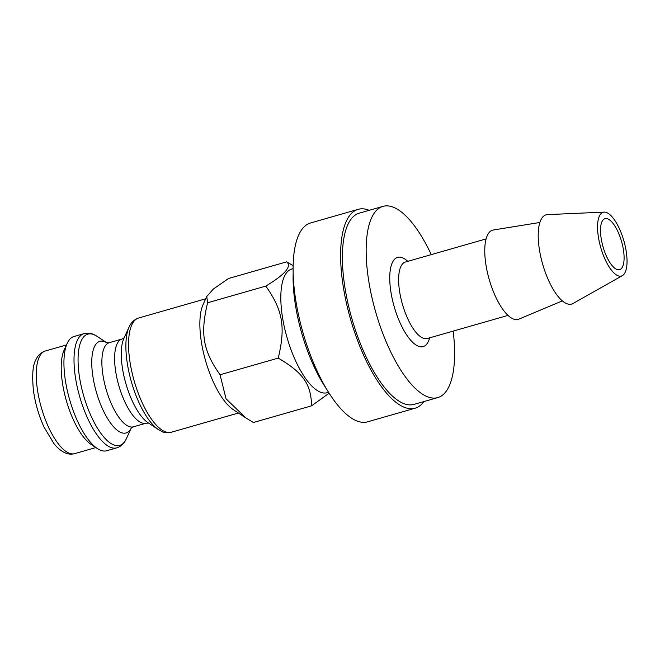 <?xml version="1.0" encoding="UTF-8"?>
<svg xmlns="http://www.w3.org/2000/svg" width="660" height="660" viewBox="0 0 660 660"><rect width="100%" height="100%" fill="white"/><g stroke="black" fill="none" stroke-linecap="round" stroke-linejoin="round"><path stroke-width="0.99" d="M286.704 261.839L228.525 278.503L213.353 289.039L206.753 296.538L207.611 302.767C200.112 333.803 203.041 350.74 220.052 374.756L226.034 398.78L245.668 417.788L253.399 422.491L311.578 405.834C311.083 384.07 303.237 372.842 278.231 358.099C285.73 327.055 282.802 310.126 265.798 286.102C285.021 274.502 291.992 266.417 286.704 261.839L293.155 265.716M245.668 417.788L233.261 409.612A59.408 21.582 -106 0 1 205.54 360.64A59.408 21.582 -106 0 1 203.131 304.425L206.753 296.538M328.54 392.32L327.129 392.716A64.317 23.364 -106 0 1 319.976 391.982A64.317 23.364 -106 0 1 284.641 328.334A64.317 23.364 -106 0 1 291.72 269.065L293.123 268.661M329.101 393.212L311.578 405.834M207.611 302.767L265.798 286.102M220.052 374.756L278.231 358.099M453.164 331.105A99.454 36.127 -106 0 1 437.761 397.592A99.454 36.127 -106 0 1 426.698 396.445A99.454 36.127 -106 0 1 372.067 298.023A99.454 36.127 -106 0 1 383.006 206.365A99.454 36.127 -106 0 1 431.26 254.62M293.172 272.745A90.172 32.752 74 0 0 326.411 388.822M562.337 300.886L518.867 319.143A46.414 16.863 -106 0 1 513.018 318.854A46.414 16.863 -106 0 1 487.303 271.953A46.414 16.863 -106 0 1 493.342 229.993L539.888 222.478M622.396 275.616L572.987 303.509A46.414 16.863 -106 0 1 566.462 303.55A46.414 16.863 -106 0 1 540.54 255.676A46.414 16.863 -106 0 1 547.528 214.607L604.205 212.116A33.148 12.045 74 0 0 599.222 241.445A33.148 12.045 74 0 0 617.735 275.641A33.148 12.045 74 0 0 622.396 275.616A33.148 12.045 74 0 0 623.873 240.842A33.148 12.045 74 0 0 604.205 212.116M616.646 269.346A26.524 9.636 -106 0 1 602.077 243.103A26.524 9.636 -106 0 1 604.997 218.658A26.524 9.636 -106 0 1 621.563 241.502A26.524 9.636 -106 0 1 619.6 269.651A26.524 9.636 -106 0 1 616.646 269.346M97.317 448.536L91.204 444.51A53.377 19.387 -106 0 1 66.305 400.513A53.377 19.387 -106 0 1 64.144 350.006L67.196 343.357A59.408 21.582 -106 0 1 73.994 336.517L84.076 333.63A59.408 21.582 74 0 0 77.542 388.377A59.408 21.582 74 0 0 110.179 447.166A59.408 21.582 74 0 0 116.787 447.851L106.706 450.739A59.408 21.582 -106 0 1 100.097 450.062A59.408 21.582 -106 0 1 97.317 448.536A59.408 21.582 -106 0 1 69.605 399.572A59.408 21.582 -106 0 1 67.196 343.357M437.761 397.592L414.01 404.39A99.454 36.127 -106 0 1 402.947 403.252A99.454 36.127 -106 0 1 348.307 304.821A99.454 36.127 -106 0 1 359.246 213.172L383.006 206.365M369.171 210.325A103.43 37.57 74 0 0 358.149 209.344A103.43 37.57 74 0 0 350.51 319.126A103.43 37.57 74 0 0 415.107 408.218A103.43 37.57 74 0 0 423.935 401.552M358.149 209.344L310.646 222.948A103.43 37.57 74 0 0 302.998 332.731A103.43 37.57 74 0 0 367.595 421.822L415.107 408.218M427.218 338.539L427.276 338.522A39.781 14.454 -106 0 1 422.845 338.068A39.781 14.454 -106 0 1 400.991 298.691A39.781 14.454 -106 0 1 405.372 262.036L405.314 262.053M407.781 261.343A46.414 16.863 74 0 0 390.398 288.222A46.414 16.863 74 0 0 417.995 346.063A46.414 16.863 74 0 0 429.685 337.829M68.755 453.016A53.377 19.387 -106 0 1 39.435 400.199A53.377 19.387 -106 0 1 45.309 351.013C40.936 352.489 37.793 355.418 35.863 359.783C32.785 364.848 31.96 374.979 33.404 390.167C35.137 402.996 38.676 415.288 44.022 427.045L53.806 443.421C57.313 447.876 61.058 451.011 65.035 452.81C68.269 454.22 71.486 454.492 74.695 453.635A53.377 19.387 -106 0 1 68.755 453.016M164.711 431.549A59.408 21.582 -106 0 1 132.082 372.76A59.408 21.582 -106 0 1 138.617 318.013C134.236 319.489 131.051 322.534 129.063 327.129A57.857 21.013 74 0 0 131.406 381.876A57.857 21.013 74 0 0 158.4 429.561L161.741 431.384C163.02 432.523 166.213 432.811 171.328 432.234A59.408 21.582 -106 0 1 164.711 431.549M158.4 429.561L148.054 422.738A47.644 17.308 -106 0 1 125.829 383.468A47.644 17.308 -106 0 1 123.898 338.382L129.063 327.129M124.253 337.73L122.017 339.042A43.758 15.898 74 0 0 117.208 379.368A43.758 15.898 74 0 0 141.248 422.672A43.758 15.898 74 0 0 146.116 423.175L148.706 423.109M146.116 423.175L133.386 426.822A43.758 15.898 -106 0 1 128.518 426.319A43.758 15.898 -106 0 1 104.478 383.014A43.758 15.898 -106 0 1 109.288 342.688L106.697 342.754M131.257 428.01L126.34 438.743A57.857 21.013 -106 0 1 113.289 444.733A57.857 21.013 -106 0 1 79.39 376.406A57.857 21.013 -106 0 1 97.003 336.303C92.887 333.457 88.572 332.566 84.076 333.63M106.829 342.796A47.644 17.308 74 0 0 92.936 376.72A47.644 17.308 74 0 0 120.755 432.415A47.644 17.308 74 0 0 131.241 428.035M486.098 238.912L405.372 262.036M508.01 315.406L427.276 338.522M66.462 344.949L45.309 351.013M95.857 447.571L74.695 453.635M205.714 298.798L138.617 318.013M238.425 413.02L171.328 432.234M122.017 339.042L109.288 342.688M126.34 438.743C124.352 443.338 121.168 446.374 116.787 447.851M106.862 342.804L97.003 336.303M133.386 426.822L131.15 428.134"/></g></svg>
